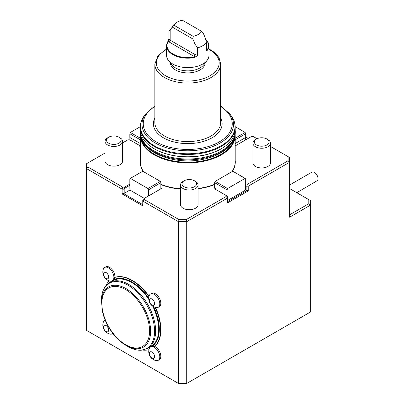 <?xml version="1.0" encoding="UTF-8"?>
<svg xmlns="http://www.w3.org/2000/svg" width="404" height="404" viewBox="0 0 404 404"><rect width="100%" height="100%" fill="white"/><g stroke="black" fill="none" stroke-linecap="round" stroke-linejoin="round"><path stroke-width="0.61" d="M160.853 184.603A47.526 27.442 0 0 0 180.532 189.102M198.081 188.769A47.526 27.442 0 0 0 214.655 184.603M232.366 171.447A47.526 27.442 0 0 0 235.204 160.408M140.304 160.408A47.526 27.442 0 0 0 143.142 171.447M206.54 49.268L207.348 50.258A21.2 12.241 -0 0 0 207.434 50.131A7.752 4.474 -0 0 1 207.732 48.849A20.766 11.989 180 0 0 205.717 39.562M174.073 24.735L168.968 31.381L168.968 38.708L168.16 40.9L168.963 41.89L170.18 40.208L194.991 54.53L194.991 44.102L192.849 38.971L193.178 36.335L173.781 25.134A14.988 8.651 180 0 1 174.073 24.735A14.988 8.651 180 0 1 182.33 20.2L201.727 31.396A14.988 8.651 180 0 1 193.178 36.335M194.142 56.429L194.991 54.53L197.586 55.232L195.854 56.888L194.142 56.429L168.963 41.89M169.811 30.234L172.321 27.113L192.849 38.971M172.321 27.113L173.781 25.134M201.727 31.396L203.192 33.002L205.333 38.133L206.54 42.728L206.661 50.53M170.18 29.775L170.18 40.208L168.968 38.708M206.54 50.061L207.348 50.258M205.666 39.39A21.2 12.241 180 0 1 208.959 45.935A21.2 12.241 180 0 1 208.151 49.278L207.434 50.131M193.425 57.11L193.541 57.711L195.642 56.939A7.752 4.474 -0 0 0 193.425 57.11A20.766 11.989 180 0 1 173.074 54.055A20.766 11.989 180 0 1 167.781 42.304A7.752 4.474 -0 0 0 168.074 41.026L167.357 42.592A21.2 12.241 180 0 0 166.554 45.935L166.554 55.378A21.2 12.241 180 0 0 168.402 60.378A21.2 12.241 180 0 0 187.754 67.62A21.2 12.241 180 0 0 207.111 60.378A21.2 12.241 180 0 0 208.959 55.378L208.959 45.935M193.541 57.711A21.2 12.241 180 0 1 166.554 45.935M194.991 44.102L197.586 47.899L197.586 55.232M206.54 42.728A21.2 12.241 180 0 1 197.586 47.899M207.111 60.378L203.571 64.943A17.327 10.004 180 0 1 187.754 70.862A17.327 10.004 180 0 1 171.937 64.943L168.402 60.378M170.427 62.999A17.327 10.004 0 0 0 175.503 69.963A17.327 10.004 0 0 0 194.299 72.154A17.327 10.004 0 0 0 205.081 62.999M235.168 134.391A47.45 27.396 180 0 1 235.204 135.476A47.45 27.396 180 0 1 187.754 162.873A47.45 27.396 180 0 1 140.304 135.476A47.45 27.396 180 0 1 140.345 134.391M234.633 137.133A47.01 27.139 180 0 1 187.754 162.262A47.01 27.139 180 0 1 140.875 137.133M235.204 129.391A47.45 27.396 180 0 1 221.306 148.758A47.45 27.396 180 0 1 154.202 148.758A47.45 27.396 180 0 1 140.304 129.391L140.304 127.083A47.45 27.396 180 0 0 187.754 154.48A47.45 27.396 180 0 0 235.204 127.083L235.204 129.391M221.15 148.849A47.01 27.139 180 0 1 220.998 148.94A47.01 27.139 180 0 1 154.515 148.94A47.01 27.139 180 0 1 154.358 148.849M140.304 146.122A1.464 0.843 180 0 0 139.9 145.677L139.385 145.379A0.732 0.424 180 0 1 139.385 145.975L139.026 146.182A11.115 6.413 0 0 0 140.304 146.137M215.17 181.376L214.655 182.704L214.655 188.239L215.423 188.678A11.115 6.413 0 0 0 215.125 190.117L215.483 189.91A0.732 0.424 180 0 1 216.514 189.91L226.846 195.874L227.578 196.894L227.578 198.086L186.719 221.675L186.719 383.452L310.277 312.115L310.277 205.262L289.597 217.201L289.597 162.282L248.223 186.168L246.157 186.168L245.637 185.451L245.677 179.124L245.157 178.386L232.754 171.225L215.17 181.376L227.578 188.537L245.157 178.386M215.423 188.678L215.423 189.946M310.277 312.115L186.118 383.8L179.053 383.8L86.431 330.321L178.452 383.452L178.452 221.675L142.763 201.071L144.223 199.531L144.223 198.44L162.398 187.946L160.853 187.946M152.672 306.121A38.016 21.947 -120 0 1 150.828 346.592L147.743 348.374L141.163 350.258C136.966 350.435 132.578 349.202 128.002 346.561L126.023 345.42L128.002 346.561A37.587 21.7 -120 0 0 154.581 331.219A37.587 21.7 -120 0 0 128.002 285.179A37.587 21.7 -120 0 0 101.419 300.526L102.576 312.115C103.788 317.19 105.792 322.16 108.58 327.023C113.398 335.234 119.21 341.365 126.023 345.42A34.789 20.084 -120 0 0 150.621 331.219A34.789 20.084 -120 0 0 126.023 288.608A34.789 20.084 -120 0 0 101.419 302.813M289.597 185.027L311.853 172.175A5.116 2.954 60 0 1 316.595 174.538A5.116 2.954 60 0 1 317.569 180.472L296.783 192.698M151.98 358.02A3.656 2.111 60 0 1 149.743 352.253A3.656 2.111 60 0 1 154.217 354.838A3.656 2.111 60 0 1 151.98 358.02M151.98 299.041A3.656 2.111 60 0 1 154.217 304.813A3.656 2.111 60 0 1 149.743 302.227A3.656 2.111 60 0 1 151.98 299.041M106.075 272.538A3.656 2.111 60 0 1 108.312 278.305A3.656 2.111 60 0 1 103.833 275.725A3.656 2.111 60 0 1 106.075 272.538M106.075 331.517A3.656 2.111 60 0 1 103.833 325.745A3.656 2.111 60 0 1 108.312 328.331A3.656 2.111 60 0 1 106.075 331.517M289.597 214.812L308.813 203.717L310.277 205.262L310.277 200.485L289.597 188.547M149.167 348.829A7.676 4.434 60 0 1 150.52 347.016A7.676 4.434 60 0 1 158.196 351.445A7.676 4.434 60 0 1 158.196 360.312A7.676 4.434 60 0 1 155.949 360.575A9.211 9.211 0 0 1 149.167 348.829M155.06 307.318A40.213 23.215 -120 0 1 154.495 346.672A7.676 4.434 -120 0 0 152.182 346.273L150.52 347.016M154.358 294.385A7.676 4.434 60 0 1 159.373 301.152A7.676 4.434 60 0 1 158.196 307.303A7.676 4.434 60 0 1 155.949 307.565A9.211 9.211 0 0 1 149.167 295.824A7.676 4.434 60 0 1 150.52 294.006A7.676 4.434 60 0 1 154.358 294.385M112.292 280.8A7.676 4.434 60 0 1 110.04 281.063A9.211 9.211 0 0 1 103.262 269.316A7.676 4.434 60 0 1 104.616 267.504A7.676 4.434 60 0 1 108.454 267.882A7.676 4.434 60 0 1 113.468 274.644A7.676 4.434 60 0 1 112.292 280.8L113.766 279.73A7.676 4.434 -120 0 0 114.569 277.528L114.882 277.346A40.213 23.215 60 0 1 149.046 296.248M148.94 296.713A40.213 23.215 -120 0 0 114.569 277.528M109.206 280.831A40.213 23.215 -120 0 0 105.792 285.911M112.822 333.396A7.676 4.434 60 0 1 112.292 333.805A7.676 4.434 60 0 1 110.04 334.068A9.211 9.211 0 0 1 103.262 322.326A7.676 4.434 60 0 1 104.616 320.508A7.676 4.434 60 0 1 105.237 320.251M142.844 350.086A40.213 23.215 -120 0 0 148.95 349.672M308.813 203.717L308.813 199.642M255.48 139.597L256.51 139.001A7.312 4.222 0 0 0 256.51 144.97A7.312 4.222 0 0 0 266.852 144.97A7.312 4.222 0 0 0 266.852 139.001A7.312 4.222 0 0 0 256.51 139.001L255.48 139.597A8.772 5.065 0 0 0 252.909 143.178A8.772 5.065 0 0 0 261.681 148.243A8.772 5.065 0 0 0 270.453 143.178A8.772 5.065 0 0 0 267.887 139.597L266.852 139.001M186.118 383.8L186.719 383.452L178.452 383.452L179.053 383.8M183.103 181.386L184.138 180.785A7.312 4.222 0 0 0 184.138 186.754A7.312 4.222 0 0 0 194.476 186.754A7.312 4.222 0 0 0 194.476 180.785A7.312 4.222 0 0 0 184.138 180.785L183.103 181.386A8.772 5.065 0 0 0 180.532 184.966A8.772 5.065 0 0 0 189.304 190.031A8.772 5.065 0 0 0 198.081 184.966A8.772 5.065 0 0 0 195.511 181.386L194.476 180.785M86.431 330.321L86.431 168.549L86.431 330.321M107.626 137.804L108.661 137.208A7.312 4.222 0 0 0 108.661 143.178A7.312 4.222 0 0 0 118.998 143.178A7.312 4.222 0 0 0 118.998 137.208A7.312 4.222 0 0 0 108.661 137.208L107.626 137.804A8.772 5.065 0 0 0 105.055 141.39A8.772 5.065 0 0 0 113.827 146.455A8.772 5.065 0 0 0 122.604 141.39A8.772 5.065 0 0 0 120.033 137.804L118.998 137.208M154.495 346.672L154.803 346.496A7.676 4.434 60 0 1 160.287 353.182A7.676 4.434 60 0 1 159.232 359.712L158.196 360.312M155.52 307.459A40.213 23.215 60 0 1 154.803 346.496M150.52 294.006L151.556 293.41A7.676 4.434 60 0 1 155.394 293.789A7.676 4.434 60 0 1 160.408 300.556A7.676 4.434 60 0 1 159.232 306.707L158.196 307.303M104.616 267.504L105.646 266.903A7.676 4.434 60 0 1 109.484 267.286A7.676 4.434 60 0 1 114.882 277.346M288.138 156.661L289.597 157.504L289.597 162.282L288.138 160.736L288.138 156.661L270.453 146.455M186.118 219.64L186.719 221.675L178.452 221.675L179.053 219.64L186.118 219.64L226.119 196.546L226.119 195.455M105.055 153.02L86.431 163.772L86.431 168.549L122.119 189.153L122.725 187.118L124.614 187.118L129.871 184.083M142.763 205.848L142.763 201.071L142.763 205.848L122.119 193.93L122.119 189.153L124.185 189.153L124.917 188.133L124.614 187.118M245.637 184.083L247.617 184.133L248.223 186.168L248.223 190.946L227.578 202.864L227.578 198.086L226.119 196.546M257.055 138.718L253.303 136.552L251.414 136.552L235.204 145.91M247.617 184.133L288.138 160.736M270.453 143.178L270.453 162.878A8.772 5.065 180 0 1 261.681 167.943A8.772 5.065 180 0 1 252.909 162.878L252.909 143.178M144.223 199.531L179.053 219.64M198.081 184.966L198.081 204.666A8.772 5.065 180 0 1 189.304 209.732A8.772 5.065 180 0 1 180.532 204.666L180.532 184.966M87.89 162.928L87.89 167.004L122.725 187.118M87.89 167.004L86.431 168.549M139.385 145.379L129.785 139.834L127.891 139.834L122.604 142.89M122.604 141.39L122.604 161.09A8.772 5.065 180 0 1 113.827 166.155A8.772 5.065 180 0 1 105.055 161.09L105.055 141.39M129.871 139.885L129.871 137.496L140.304 143.521L129.836 137.476L129.836 133.78L130.351 132.446L140.304 138.193M140.304 139.824L129.836 133.78M140.309 126.694L130.351 132.446M235.199 126.694L245.157 132.446L235.204 138.193M245.157 132.446L245.677 133.78L235.204 139.824M245.677 133.78L245.677 137.476L235.204 143.521L245.637 137.496L245.637 139.885M245.728 184.133L245.637 184.431M214.655 182.704L227.063 189.87L227.578 188.537M148.45 196.001L148.45 189.87L160.853 182.704L160.338 181.376L142.758 171.225L130.351 178.386L147.93 188.537L148.45 189.87M160.853 188.835L160.853 182.704M147.93 188.537L160.338 181.376M130.351 178.386L129.836 179.124L129.836 182.82L129.871 189.016L130.391 190.35L144.314 198.384M248.223 138.395L245.677 136.926M144.223 198.44L142.763 199.879L142.763 201.071M122.119 193.93L123.149 193.334L142.763 204.656M123.149 193.334L124.185 193.334L124.185 189.153M227.578 200.475L245.122 190.35L245.637 189.016L245.637 185.451M245.309 189.86L246.157 190.35L246.157 186.168M246.157 190.35L247.187 190.35L248.223 190.946M227.578 201.672L247.187 190.35M227.063 196.172L227.063 189.87M124.185 193.334L130.199 189.86M129.871 185.274L124.917 188.133M235.204 135.476L235.204 161.746A47.45 27.396 180 0 1 231.982 171.67M214.655 184.31A47.45 27.396 180 0 1 198.081 188.481M180.532 188.819A47.45 27.396 180 0 1 160.853 184.31M143.531 171.67A47.45 27.396 180 0 1 140.304 161.746L140.304 135.476M208.151 49.278L207.732 48.849M167.781 42.304L167.357 42.592M208.959 49.49A31.436 18.15 180 0 1 209.984 50.056A31.436 18.15 180 0 1 209.646 75.917A31.436 18.15 180 0 1 164.867 75.331A31.436 18.15 180 0 1 166.554 49.49M140.233 131.598A47.52 27.437 180 0 0 187.754 159.035A47.52 27.437 180 0 0 235.274 131.598L235.274 132.436A47.52 27.437 180 0 1 187.754 159.873A47.52 27.437 180 0 1 140.233 132.436L140.314 129.911M220.655 64.085A32.901 18.993 180 0 1 187.754 83.078A32.901 18.993 180 0 1 154.853 64.085L154.853 122.584A32.901 18.993 180 0 0 187.754 141.577A32.901 18.993 180 0 0 220.655 122.584L220.655 64.085L219.175 58.216C217.473 55.005 214.655 52.257 210.716 49.985L208.959 49.041M220.655 118.054A34.36 19.836 180 0 1 187.754 143.617A34.36 19.836 180 0 1 154.853 118.054M220.655 106.484A44.496 25.689 180 0 1 218.721 142.223A44.496 25.689 180 0 1 156.787 142.223A44.496 25.689 180 0 1 154.853 106.484M220.655 105.959L229.528 113.59A45.758 26.422 180 0 1 187.754 150.793A45.758 26.422 180 0 1 145.98 113.59L144.617 115.347C141.774 119.028 140.334 122.942 140.304 127.083M229.528 113.59L230.891 115.347A47.253 27.28 180 0 1 187.754 153.767A47.253 27.28 180 0 1 144.617 115.347M125.72 344.753A33.754 19.488 -120 0 0 146.389 315.342A33.754 19.488 -120 0 0 105.045 291.476A33.754 19.488 -120 0 0 125.72 344.753M147.743 348.374A38.016 21.947 -120 0 0 147.743 304.475A38.016 21.947 -120 0 0 109.721 282.527C104.247 285.956 101.48 291.956 101.419 300.526M148.783 299.379A38.016 21.947 -120 0 0 112.812 280.745L109.721 282.527M152.182 346.273A38.456 22.205 -120 0 0 153.646 306.717M148.753 298.238A38.456 22.205 -120 0 0 113.766 279.73M111.544 281.088A38.456 22.205 -120 0 0 110.226 282.234M148.243 348.086A38.456 22.205 -120 0 0 149.899 347.516M235.274 131.598L235.194 129.911M235.274 132.436C235.002 140.249 230.598 146.829 222.054 152.177C216.665 155.484 210.312 157.878 202.995 159.348C174.119 165.711 139.451 152.045 140.233 132.436M166.554 49.041L157.989 55.661L154.853 64.085M154.853 105.959L145.98 113.59M230.891 115.347C233.734 119.028 235.173 122.942 235.204 127.083M220.998 148.94L221.306 148.758M154.515 148.94L154.202 148.758M112.292 333.805L112.878 333.467M104.616 320.508L105.202 320.17"/></g></svg>
